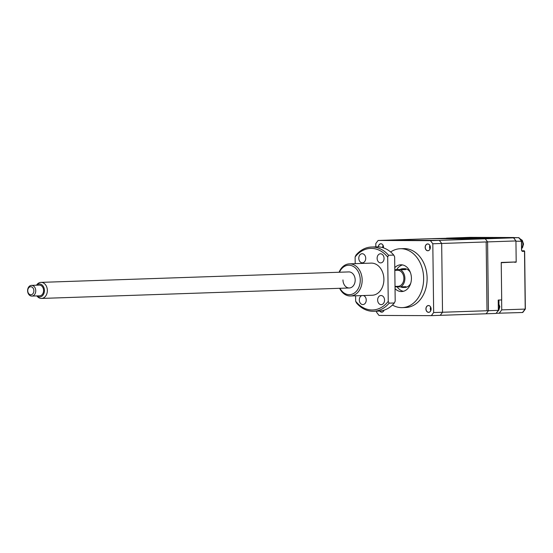 <?xml version="1.0" encoding="UTF-8"?>
<svg xmlns="http://www.w3.org/2000/svg" width="553" height="553" viewBox="0 0 553 553"><rect width="100%" height="100%" fill="white"/><g stroke="black" fill="none" stroke-linecap="round" stroke-linejoin="round"><path stroke-width="0.83" d="M379.773 311.042A3.415 2.599 -91.9 0 0 384.065 310.171A3.346 2.544 -91.9 0 1 381.833 312.106A3.346 2.544 -91.9 0 1 379.876 311.028M378.425 246.873A3.346 2.544 -91.9 0 1 380.851 243.832A3.346 2.544 -91.9 0 1 383.512 247.184A3.346 2.544 -91.9 0 1 383.464 247.875A3.415 2.599 -91.9 0 0 383.519 247.191A3.415 2.599 -91.9 0 0 380.996 243.769A3.415 2.599 -91.9 0 0 378.335 246.866M383.056 245.318A3.346 2.544 -91.9 0 0 382.724 247.018A3.346 2.544 -91.9 0 0 382.78 247.654M383.326 245.981A2.744 2.088 -91.9 0 0 383.181 247.025A2.744 2.088 -91.9 0 0 383.284 247.813M425.167 247.343A3.415 2.599 -91.9 0 0 427.808 250.765A3.415 2.599 -91.9 0 0 430.358 247.357A3.415 2.599 -91.9 0 0 427.725 243.935A3.415 2.599 -91.9 0 0 425.167 247.343M425.264 247.336A3.346 2.544 -91.9 0 0 427.918 250.696A3.346 2.544 -91.9 0 0 430.352 247.357A3.346 2.544 -91.9 0 0 427.697 244.004A3.346 2.544 -91.9 0 0 425.264 247.336M429.902 245.491A3.346 2.544 -91.9 0 0 429.563 247.191A3.346 2.544 -91.9 0 0 430.02 249.057M430.172 246.154A2.744 2.088 -91.9 0 0 430.027 247.191A2.744 2.088 -91.9 0 0 430.241 248.38M425.921 308.927A3.415 2.599 -91.9 0 0 428.561 312.348A3.415 2.599 -91.9 0 0 431.112 308.947A3.415 2.599 -91.9 0 0 428.478 305.519A3.415 2.599 -91.9 0 0 425.921 308.927M426.017 308.927A3.346 2.544 -91.9 0 0 428.672 312.279A3.346 2.544 -91.9 0 0 431.105 308.94A3.346 2.544 -91.9 0 0 428.444 305.588A3.346 2.544 -91.9 0 0 426.017 308.927M430.649 307.074A3.346 2.544 -91.9 0 0 430.317 308.774A3.346 2.544 -91.9 0 0 430.773 310.641M430.918 307.738A2.744 2.088 -91.9 0 0 430.78 308.781A2.744 2.088 -91.9 0 0 430.994 309.963M395.042 288.645A13.39 10.182 -91.9 0 0 401.699 291.555A13.39 10.182 -91.9 0 0 411.425 278.214A13.39 10.182 -91.9 0 0 400.787 264.79A13.39 10.182 -91.9 0 0 394.787 267.659M397.172 286.862A13.39 10.182 -91.9 0 0 403.427 291.3M400.566 286.869A9.373 7.127 -91.9 0 0 403.296 287.484A9.373 7.127 -91.9 0 0 405.971 286.696L400.759 286.869A9.373 7.127 -91.9 0 0 404.893 278.318A9.373 7.127 -91.9 0 0 400.545 269.733L405.764 269.56A9.373 7.127 -91.9 0 0 402.66 268.744A9.373 7.127 -91.9 0 0 399.992 269.539L394.814 269.712L400.545 269.733M410.388 272.511A9.373 7.127 -91.9 0 0 404.402 268.689L402.66 268.744M392.43 305.035A29.461 22.396 -91.9 0 0 402.245 307.62A29.461 22.396 -91.9 0 0 423.646 278.256A29.461 22.396 -91.9 0 0 400.241 248.732A29.461 22.396 -91.9 0 0 390.632 251.974M402.245 307.62L405.722 307.503A29.461 22.396 -91.9 0 0 427.123 278.138A29.461 22.396 -91.9 0 0 403.718 248.615L400.241 248.732M375.826 246.88L375.791 243.555L378.1 240.472L430.421 240.666L432.812 243.762L433.656 312.556L431.34 315.639L379.019 315.445L376.628 312.348L376.614 311.166M432.812 243.762L486.17 241.951L487.006 310.745L433.656 312.556M430.421 240.666L483.778 238.855L431.458 238.661L378.1 240.472M431.34 315.639L484.698 313.827M403.296 287.484L405.038 287.422A9.373 7.127 -91.9 0 0 410.755 283.198M400.759 286.869L395.022 286.848M402.536 264.928A13.39 10.182 -91.9 0 0 396.674 269.65M399.992 269.539L405.764 269.56M31.825 287A4.016 3.055 -91.9 0 0 27.927 289.35A4.016 3.055 -91.9 0 0 29.793 294.521A4.016 3.055 -91.9 0 0 33.692 292.171A4.016 3.055 -91.9 0 0 31.825 287M30.325 295.744A5.357 4.071 88.1 0 1 27.65 289.841A5.357 4.071 88.1 0 1 31.5 285.376A5.357 4.071 88.1 0 1 33.035 285.714A5.357 4.071 88.1 0 1 35.71 291.618A5.357 4.071 88.1 0 1 31.86 296.083A5.357 4.071 88.1 0 1 30.325 295.744M31.86 296.083L39.685 295.82A5.357 4.071 -91.9 0 0 43.535 291.348A5.357 4.071 -91.9 0 0 40.86 285.452A5.357 4.071 -91.9 0 0 39.325 285.113L31.5 285.376M36.47 285.21L36.92 284.622A8.032 6.111 88.1 0 1 40.97 282.376A8.032 6.111 88.1 0 1 43.279 282.88A8.032 6.111 88.1 0 1 47.288 291.735A8.032 6.111 88.1 0 1 41.516 298.433A8.032 6.111 88.1 0 1 39.208 297.929A8.032 6.111 88.1 0 1 37.321 296.463L36.83 295.917M394.821 270.355L397.489 270.265A8.032 6.111 88.1 0 1 399.798 270.77A8.032 6.111 88.1 0 1 403.808 279.624A8.032 6.111 88.1 0 1 398.036 286.323L395.015 286.426M36.906 295.91A6.491 4.936 -91.9 0 0 37.86 296.539A6.491 4.936 -91.9 0 0 44.157 292.737A6.491 4.936 -91.9 0 0 41.15 284.387A6.491 4.936 -91.9 0 0 36.539 285.203M339.964 288.293A14.731 11.198 -91.9 0 0 352.579 294.016A14.731 11.198 -91.9 0 0 360.273 279.991A14.731 11.198 -91.9 0 0 351.929 265.779A14.731 11.198 -91.9 0 0 339.418 272.235M339.093 272.249A16.072 12.214 88.1 0 1 349.392 263.857A16.072 12.214 88.1 0 1 362.16 279.963A16.072 12.214 88.1 0 1 350.484 295.979A16.072 12.214 88.1 0 1 339.639 288.307M40.97 282.376L348.798 271.917A8.032 6.111 88.1 0 1 355.178 279.97A8.032 6.111 88.1 0 1 349.344 287.975A8.032 6.111 88.1 0 1 342.957 279.922M384.052 258.355A4.555 3.463 -91.9 0 0 380.429 253.792A4.555 3.463 -91.9 0 0 377.125 258.327A4.555 3.463 -91.9 0 0 380.74 262.896A4.555 3.463 -91.9 0 0 384.052 258.355M365.72 258.286A4.555 3.463 -91.9 0 0 362.104 253.723A4.555 3.463 -91.9 0 0 358.793 258.265A4.555 3.463 -91.9 0 0 362.409 262.827A4.555 3.463 -91.9 0 0 365.72 258.286M361.89 295.592A4.555 3.463 -91.9 0 0 359.305 300.002A4.555 3.463 -91.9 0 0 362.92 304.565A4.555 3.463 -91.9 0 0 366.231 300.03A4.555 3.463 -91.9 0 0 363.342 295.544M384.556 300.092A4.555 3.463 -91.9 0 0 380.941 295.53A4.555 3.463 -91.9 0 0 377.637 300.072A4.555 3.463 -91.9 0 0 381.252 304.634A4.555 3.463 -91.9 0 0 384.556 300.092M349.392 263.857L371.132 263.117A16.072 12.214 88.1 0 1 383.9 279.224A16.072 12.214 88.1 0 1 372.224 295.24L350.484 295.979M355.586 295.807L355.655 301.24A30.802 23.413 -91.9 0 0 388.241 301.357L387.701 257.117A30.802 23.413 -91.9 0 0 355.116 257L355.199 263.657M393.764 255.085A32.136 24.429 -91.9 0 0 376.676 246.852L371.457 247.025A32.136 24.429 88.1 0 1 388.545 255.258L393.764 255.085L394.655 256.882L395.195 301.122L394.351 302.982L389.132 303.162A32.136 24.429 88.1 0 1 373.634 311.27A32.136 24.429 88.1 0 1 356.547 303.037L355.655 301.24M355.116 257L355.959 255.14A32.136 24.429 88.1 0 1 371.457 247.025M373.634 311.27L378.853 311.09A32.136 24.429 -91.9 0 0 394.351 302.982M387.701 257.117L388.545 255.258M389.132 303.162L388.241 301.357M469.96 237.361L518.825 237.652L487.836 238.308L446.478 238.156L469.96 237.361L513.91 237.52A0.532 0.346 -89.8 0 1 513.965 237.527M525.163 308.844L522.647 312.5L522.82 311.954L522.647 312.5L496.152 313.288M501.626 299.947L501.744 309.88L525.226 309.086L524.514 251.297A0.532 0.408 -91.9 0 0 524.106 250.758A0.532 0.346 -89.8 0 1 524.168 250.765M516.122 261.949L501.239 262.71M521.375 241.246L515.942 241.219M514.49 262.26L516.122 262.205M511.47 237.624L511.767 237.624A0.532 0.346 90.2 0 0 511.767 237.624L518.832 237.652L519.011 238.177M499.172 313.295L501.744 309.88M498.917 300.037L498.958 303.445M452.064 238.177L513.543 237.838L485.195 238.806L432.875 238.613L452.064 238.177M501.232 262.454L501.695 299.94L498.218 300.065L498.343 310.357L488.43 310.696L487.587 241.903L515.935 240.942L516.191 261.949L501.232 262.454M442.518 312.251A50.89 38.682 88.1 0 1 440.202 315.334L486.115 313.779A50.89 38.682 -91.9 0 0 488.43 310.696L442.518 312.251L441.674 243.465L487.587 241.903A50.89 38.682 -91.9 0 0 485.195 238.806L439.282 240.361L386.962 240.175L432.875 238.613L485.195 238.806A50.89 38.682 88.1 0 1 487.587 241.903L488.43 310.696A50.89 38.682 88.1 0 1 486.115 313.779L496.027 313.44A50.89 38.682 88.1 0 0 498.343 310.357M515.935 240.942A50.89 38.682 -91.9 0 0 513.543 237.838M439.282 240.361A50.89 38.682 88.1 0 1 441.674 243.465M498.253 303.196A5.627 4.279 88.1 0 1 499.221 306.694A5.627 4.279 88.1 0 1 498.336 310.185M524.514 251.283L524.113 250.758L521.977 250.834M525.35 309.023L524.645 251.29L522.253 251.373L521.548 250.322L521.431 241.032L518.825 237.652M514.152 237.631A0.532 0.408 -91.9 0 0 513.903 237.52L514.442 238.053M521.548 250.322L521.832 250.834A0.532 0.408 88.1 0 1 522.253 251.373M518.984 237.728L521.555 241.06L521.631 250.315M519.709 238.668A5.627 4.279 88.1 0 1 522.889 244.087A5.627 4.279 88.1 0 1 521.645 248.11M41.516 298.433L349.344 287.975M497.534 311.498L498.834 310.178L499.864 306.652L498.246 302.526M525.343 309.044L522.799 312.424M521.652 248.539L522.502 247.578L523.532 244.053L522.26 240.32L519.647 238.585"/></g></svg>
